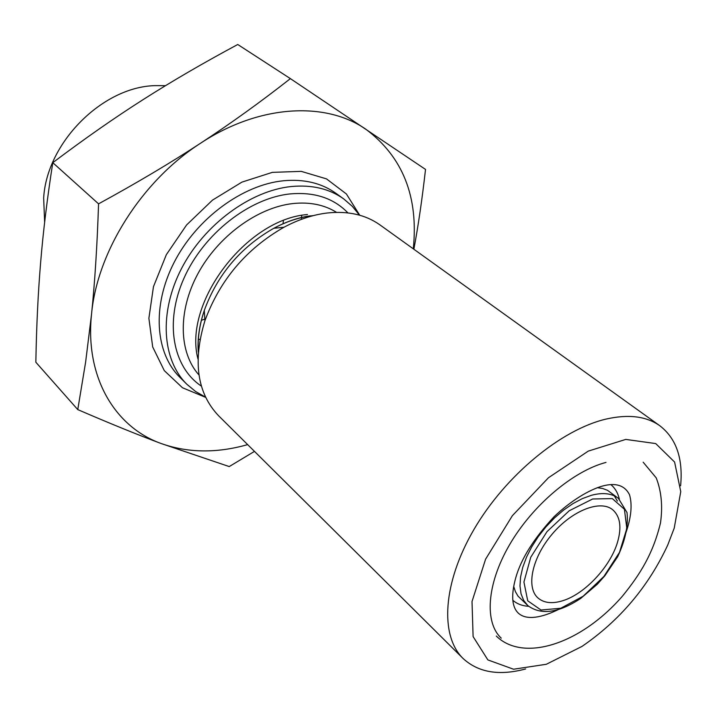 <?xml version="1.0" encoding="UTF-8"?>
<svg xmlns="http://www.w3.org/2000/svg" width="717" height="717" viewBox="0 0 717 717"><rect width="100%" height="100%" fill="white"/><g stroke="black" fill="none" stroke-linecap="round" stroke-linejoin="round"><path stroke-width="1.08" d="M205.546 397.146L195.633 391.536L186.877 384.276C162.123 360.006 158.726 312.612 181.464 268.642C204.103 224.681 250.179 190.713 291.227 186.537C311.886 184.592 329.372 188.714 343.694 198.887L352.307 206.317L359.486 215.163M413.288 248.826C418.611 196.799 402.829 156.951 365.921 129.284C325.59 101.222 259.187 104.44 200.545 143.239C141.661 181.007 97.198 251.604 91.543 314.136C84.812 377.124 114.89 426.893 160.931 443.447C187.791 452.992 216.704 453.386 247.661 444.621M98.561 203.852C136.687 183.014 170.682 162.813 200.545 143.239C230.515 123.638 260.459 102.101 290.385 78.628L237.748 44.499C203.296 62.971 171.766 81.335 143.158 99.591C114.595 117.767 84.472 138.793 52.789 162.678C47.223 198.367 43.172 231.591 40.645 262.341C38.064 293.226 36.468 326.522 35.85 362.237L77.768 409.604L85.628 362.085L91.543 314.136C94.85 282.202 97.189 245.447 98.561 203.852L52.789 162.678M254.472 451.387L229.225 466.57L160.931 443.447C137.556 434.717 109.835 423.442 77.768 409.604M290.385 78.628L425.522 169.418C422.161 199.12 418.271 225.73 413.87 249.247M617.525 542.186C621.854 527.246 620.241 516.428 612.685 509.733C600.317 499.453 572.041 510.459 552.099 534.201C531.996 557.799 525.83 587.501 538.019 598.005C544.06 603.105 552.377 603.992 562.979 600.649C585.027 593.828 610.418 566.555 617.525 542.186M674.222 528.142L667.715 545.099C648.374 586.667 619.811 620.438 582.016 646.402L546.327 664.274L513.56 669.23L487.874 659.918L473.103 636.588L472.019 601.518L485.597 559.17L512.377 515.684L548.469 477.737L588.272 451.11L625.753 439.413L655.705 443.572L674.598 462.053L680.756 491.629L674.222 528.142M680.612 485.776C683.184 458.486 676.283 438.499 659.891 425.799C646.429 416.218 628.442 413.987 605.955 419.104C561.178 429.608 505.449 475.505 474.107 529.218C442.622 582.948 439.718 635.782 463.074 658.475C478.311 672.528 499.175 676.023 525.651 668.961M659.891 425.799L379.956 224.905C365.634 214.733 348.005 210.771 327.069 213.021C312.899 214.75 298.541 219.483 284.004 227.226C246.307 248.799 219.94 279.953 204.928 320.714C192.595 361.467 197.139 393.14 218.551 415.717L463.074 658.475M44.642 222.279L43.656 198.053C46.704 142.88 102.181 87.089 154.675 85.637L165.528 85.655M359.746 215.234L346.392 193.975L326.495 178.883L301.23 171.363L272.308 172.367L241.907 182.127L212.492 200.124L186.563 224.995L166.335 254.687L153.465 286.675L148.885 318.267L152.694 346.956L164.292 370.626L182.476 387.745L205.662 397.388M186.877 384.276L179.958 377.402C155.204 353.14 151.69 305.917 174.231 262.207C196.673 218.488 242.489 184.807 283.412 180.765C303.999 178.883 321.449 183.032 335.771 193.205L343.694 198.887M347.924 212.895C333.602 198.08 314.306 191.753 290.018 193.931C249.274 198.143 203.709 233.841 184.054 278.035C164.229 322.229 172.815 367.265 201.396 386.122M198.976 374.991C178.883 352.639 177.583 311.411 197.838 273.84C218.031 236.269 257.484 207.464 292.85 203.565C309.726 201.809 324.29 204.739 336.542 212.357M307.45 214.544C246.334 219.043 182.943 303.139 197.964 358.903M592.645 498.987L612.327 498.602L624.408 509.267L626.837 528.483L619.497 552.35L603.965 576.378L583.136 596.239L560.757 608.258L540.976 610.015L527.721 600.792L523.93 582.025L530.741 557.261L546.981 531.664L569.217 510.764L592.645 498.987M591.471 495.277L582.374 498.602L572.973 503.594L563.571 510.11L554.465 517.952L545.942 526.887L538.279 536.612L531.736 546.829L526.502 557.19L522.738 567.389L520.551 577.086L519.986 585.986L521.053 593.837L523.679 600.416L527.766 605.533C540.905 615.392 558.543 613.026 580.698 598.435L597.36 584.194L604.87 575.751L617.704 556.652C625.305 540.376 628.406 525.669 627.008 512.53L618.413 498.378C611.798 493.314 602.809 492.283 591.471 495.277M597.252 487.668L602.719 488.501L607.55 490.329L618.413 498.378M614.308 495.859L617.391 501.04M527.766 605.533L518.024 596.15L515.433 591.695L513.704 586.434M512.987 600.425C517.181 603.983 522.415 605.946 528.68 606.322M619.345 499.149C617.937 493.027 615.132 488.196 610.929 484.647M198.331 351.59C197.516 338.505 199.505 324.792 204.291 310.443C217.448 274.602 240.607 247.222 273.777 228.302C286.576 221.49 299.258 217.314 311.814 215.781L313.365 215.611M201.343 320.311L204.829 319.128M283.009 223.821L283.412 220.684M301.669 215.432L301.454 219.33M200.034 339.231L198.233 339.652M501.237 638.157C484.549 622.75 486.395 584.678 509.42 545.001C532.301 505.404 573.277 470.935 605.999 462.411M198.286 352.119C197.292 339.195 199.29 325.303 204.291 310.443L204.928 320.714M284.004 227.226L273.777 228.302C286.37 221.544 298.648 217.385 310.586 215.835M625.627 533.582C631.211 517.692 632.502 504.714 629.481 494.649C624.686 485.301 615.697 482.442 602.495 486.054C589.446 489.657 570.92 500.618 554.008 516.787C533.959 538.386 521.25 558.579 515.864 577.373C504.374 617.839 525.14 627.698 563.679 606.806M496.289 636.042C523.132 662.445 580.205 644.61 622.302 596.311C640.595 573.869 653.205 553.237 660.509 522.863C662.84 506.211 661.406 491.208 656.207 477.863L643.158 462.187"/></g></svg>
